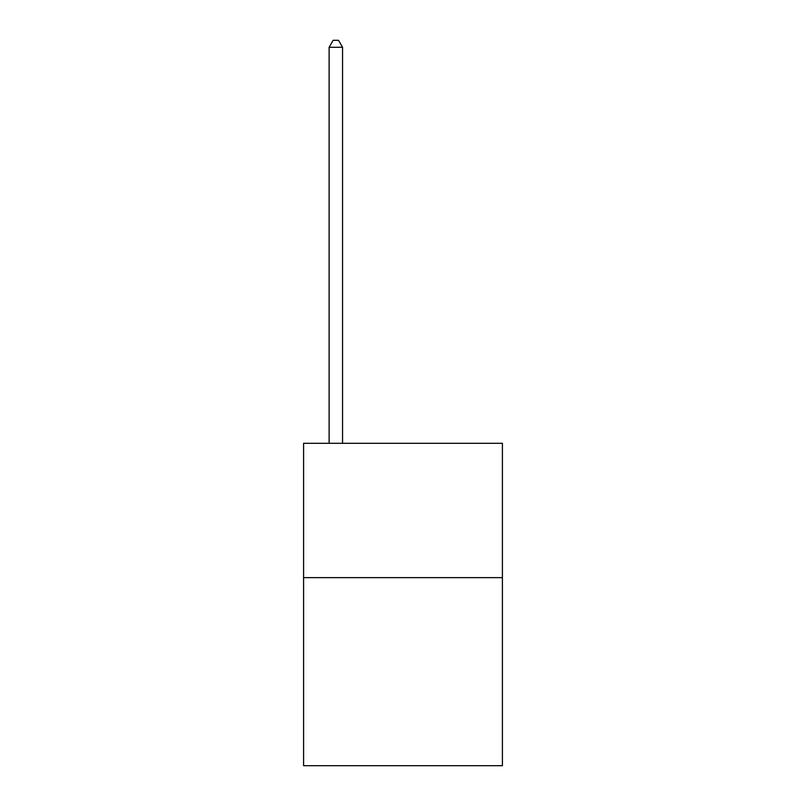 <?xml version="1.0" encoding="UTF-8"?>
<svg xmlns="http://www.w3.org/2000/svg" width="806" height="806" viewBox="0 0 806 806"><rect width="100%" height="100%" fill="white"/><g stroke="black" fill="none" stroke-linecap="round" stroke-linejoin="round"><path stroke-width="1.21" d="M502.41 577.63L502.41 765.7L303.59 765.7L303.59 443.3L502.41 443.3L502.41 577.63L303.59 577.63M342.55 443.3L342.55 47.282L329.12 47.282L329.12 443.3M329.12 47.282L333.15 40.3L338.52 40.3L342.55 47.282"/></g></svg>
